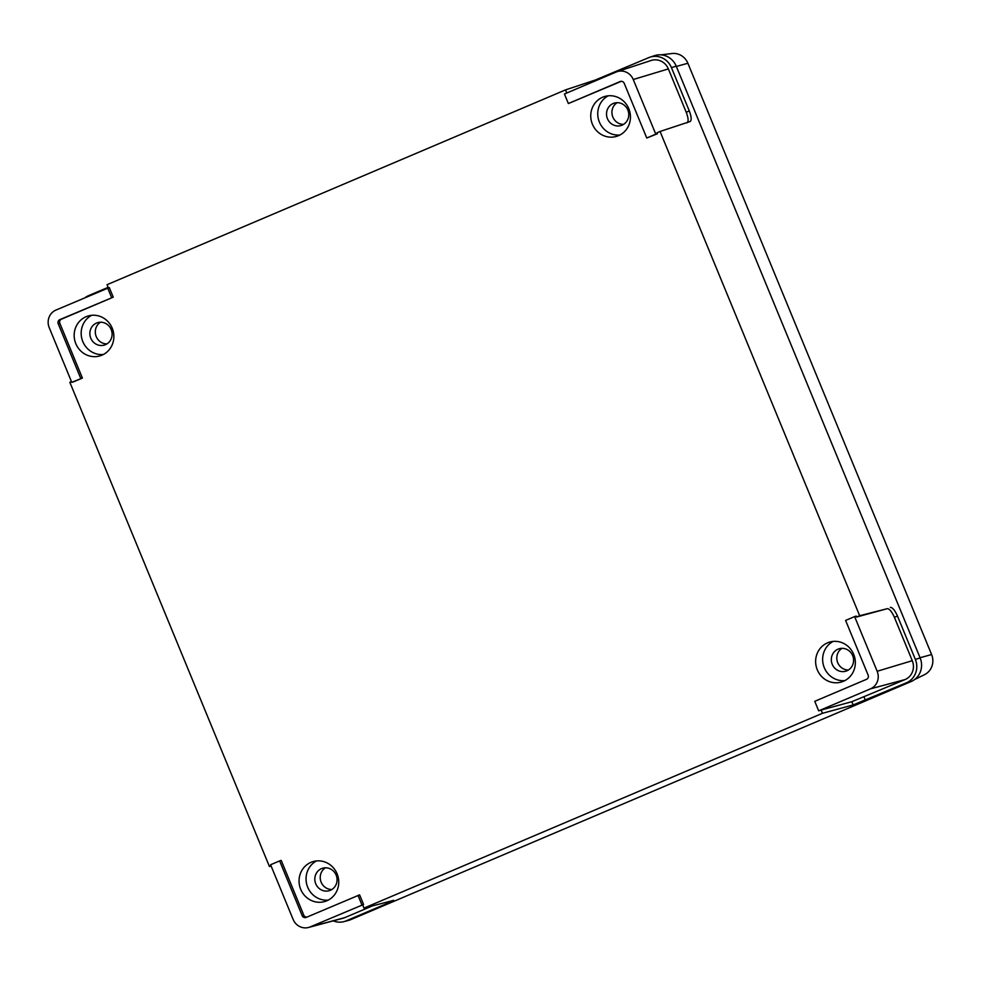 <?xml version="1.0" encoding="UTF-8"?>
<svg xmlns="http://www.w3.org/2000/svg" width="981" height="981" viewBox="0 0 981 981"><rect width="100%" height="100%" fill="white"/><g stroke="black" fill="none" stroke-linecap="round" stroke-linejoin="round"><path stroke-width="1.47" d="M843.415 681.292A20.809 19.767 -106.6 0 0 854.083 655.357A20.809 19.767 -106.6 0 0 829.534 642.114A20.809 19.767 -106.6 0 0 827.559 642.837A20.809 19.767 -106.6 0 0 816.879 668.76A20.809 19.767 -106.6 0 0 841.428 682.003A20.809 19.767 -106.6 0 0 843.415 681.292M326.82 900.791A20.809 19.767 -106.6 0 0 337.501 874.856A20.809 19.767 -106.6 0 0 312.951 861.625A20.809 19.767 -106.6 0 0 310.977 862.336A20.809 19.767 -106.6 0 0 300.296 888.259A20.809 19.767 -106.6 0 0 324.846 901.502A20.809 19.767 -106.6 0 0 326.82 900.791M101.938 355.171A20.809 19.767 -106.6 0 0 112.619 329.236A20.809 19.767 -106.6 0 0 88.069 316.005A20.809 19.767 -106.6 0 0 86.083 316.716A20.809 19.767 -106.6 0 0 75.414 342.639A20.809 19.767 -106.6 0 0 99.964 355.882A20.809 19.767 -106.6 0 0 101.938 355.171M618.52 135.672A20.809 19.767 -106.6 0 0 629.201 109.737A20.809 19.767 -106.6 0 0 604.652 96.506A20.809 19.767 -106.6 0 0 602.677 97.217A20.809 19.767 -106.6 0 0 591.997 123.14A20.809 19.767 -106.6 0 0 616.546 136.384A20.809 19.767 -106.6 0 0 618.52 135.672M105.47 344.674A11.711 11.122 -106.6 0 0 97.671 322.639A11.711 11.122 -106.6 0 0 90.559 337.623A11.711 11.122 -106.6 0 0 105.47 344.674M846.946 670.783A11.711 11.122 -106.6 0 0 839.147 648.748A11.711 11.122 -106.6 0 0 832.023 663.745A11.711 11.122 -106.6 0 0 846.946 670.783M613.15 103.532A11.711 11.122 73.4 0 1 628.073 110.583A11.711 11.122 73.4 0 1 620.948 125.568A11.711 11.122 73.4 0 1 613.15 103.532M321.449 868.651A11.711 11.122 73.4 0 1 336.373 875.702A11.711 11.122 73.4 0 1 329.248 890.687A11.711 11.122 73.4 0 1 321.449 868.651M325.398 867.817A11.711 11.122 -106.6 0 0 331.86 889.497M617.098 102.698A11.711 11.122 -106.6 0 0 623.56 124.379M73.293 381.928L82.404 378.065L59.853 323.338A3.213 3.053 73.4 0 1 61.435 319.181L113.244 297.169L109.283 287.556L55.929 310.082A13.562 12.888 -106.6 0 0 49.222 327.654L71.76 382.332L73.293 381.928M71.454 381.584L69.835 382.271L269.432 866.517L271.148 866.064M271.05 865.831L269.432 866.517M306.93 917.1A3.213 3.053 73.4 0 1 303.754 915.114L281.204 860.386L279.622 860.913L270.597 864.752L293.135 919.43A13.562 12.888 -106.6 0 0 308.549 927.474A13.562 12.888 -106.6 0 0 310.18 926.922L363.559 904.482L359.598 894.868L306.244 917.394A3.25 3.09 73.4 0 1 302.16 915.592L279.622 860.913M818.681 710.845L870.454 688.858A13.562 12.888 -106.6 0 0 877.161 671.274L854.623 616.595L845.597 620.421L868.136 675.112A3.25 3.09 73.4 0 1 866.53 679.318L814.757 701.317L818.681 710.845L821.134 710.06L822.458 713.297L363.988 908.112L362.651 904.874L363.559 904.482M646.761 138.014L655.786 134.189L633.248 79.51A13.562 12.888 -106.6 0 0 617.172 71.65A13.562 12.888 -106.6 0 0 616.215 72.005L564.443 94.004L568.367 103.545L620.139 81.546A3.25 3.09 73.4 0 1 624.223 83.336L646.761 138.014L657.405 133.747L657 132.778L660.066 131.479L859.663 615.725L856.597 617.037L856.205 616.068L854.623 616.595M568.367 103.545L621.267 81.313M566.797 93.011L565.51 89.896L107.039 284.698L108.339 287.862M890.356 607.374C892.526 607.447 894.905 610.329 897.48 616.031L915.347 659.379A18.075 17.168 73.4 0 1 906.419 682.801L853.151 704.947L851.815 701.709L905.083 679.563A14.568 13.844 -106.6 0 0 912.281 660.691L894.414 617.343C891.839 611.641 889.46 608.747 887.29 608.674L859.663 615.725M595.847 80.663L595.553 79.939L648.748 57.634A18.075 17.168 73.4 0 1 650.023 57.156L654.658 55.635A18.21 17.302 73.4 0 1 676.228 66.168L920.141 657.944A18.21 17.302 73.4 0 1 911.141 681.537L350.867 919.602A18.21 17.302 73.4 0 1 348.684 920.35L343.988 921.613A18.075 17.168 -106.6 0 0 346.134 920.865L387.176 903.427L386.637 902.115M650.023 57.156A18.075 17.168 73.4 0 1 671.433 67.615L689.3 110.963C691.482 116.788 691.74 120.307 690.097 121.534L690.183 121.497M595.553 79.939L565.51 89.896M108.118 287.347L88.462 295.698A18.075 17.168 -106.6 0 0 84.93 297.758M333.246 920.852A18.075 17.168 -106.6 0 0 343.988 921.613M393.663 900.337L363.988 908.112M393.16 900.399L387.176 903.427M822.458 713.297L853.151 704.947M660.066 131.479L690.097 121.534M687.031 122.833C688.674 121.607 688.417 118.088 686.234 112.263L668.368 68.915A14.568 13.844 -106.6 0 0 651.114 60.479L617.172 71.65M655.786 134.189L657.405 133.747M821.134 710.06L851.815 701.709M856.597 617.037L887.29 608.674M308.549 927.474L343.068 918.228A14.568 13.844 -106.6 0 0 344.809 917.627L372.51 905.855M361.94 904.923L358.016 895.395M71.76 382.332L82.404 378.065M80.785 378.507L58.247 323.828A3.25 3.09 73.4 0 1 59.853 319.61L113.244 297.169M111.626 297.611L107.702 288.083M100.503 322.197A11.711 11.122 -106.6 0 0 106.978 343.89M841.98 648.318A11.711 11.122 -106.6 0 0 848.455 669.998M608.257 95.795A20.809 19.767 -106.6 0 0 598.655 120.001A20.809 19.767 -106.6 0 0 619.943 134.998M91.674 315.293A20.809 19.767 -106.6 0 0 82.073 339.5A20.809 19.767 -106.6 0 0 103.361 354.497M316.556 860.913A20.809 19.767 -106.6 0 0 306.955 885.12A20.809 19.767 -106.6 0 0 328.243 900.117M833.139 641.415A20.809 19.767 -106.6 0 0 823.55 665.621A20.809 19.767 -106.6 0 0 844.837 680.618M914.55 679.575L924.543 674.646A15.77 14.985 -106.6 0 0 931.607 654.548L687.889 63.262A15.77 14.985 -106.6 0 0 671.936 53.526L661.047 54.85M915.347 659.379L920.141 657.944M906.419 682.801L911.141 681.537M671.433 67.615L676.228 66.168M346.134 920.865L350.867 919.602M633.248 79.51L668.368 68.915M686.234 112.263L689.3 110.963M877.161 671.274L912.281 660.691M870.454 688.858L905.083 679.563M897.48 616.031L894.414 617.343M864.04 697L865.377 700.238M310.18 926.922L344.809 917.627M302.16 915.592L303.754 915.114M620.139 81.546L620.924 81.325M58.247 323.828L59.853 323.338M59.853 319.61L61.435 319.181M687.889 63.262L676.338 66.438M931.607 654.548L920.055 657.724"/></g></svg>
